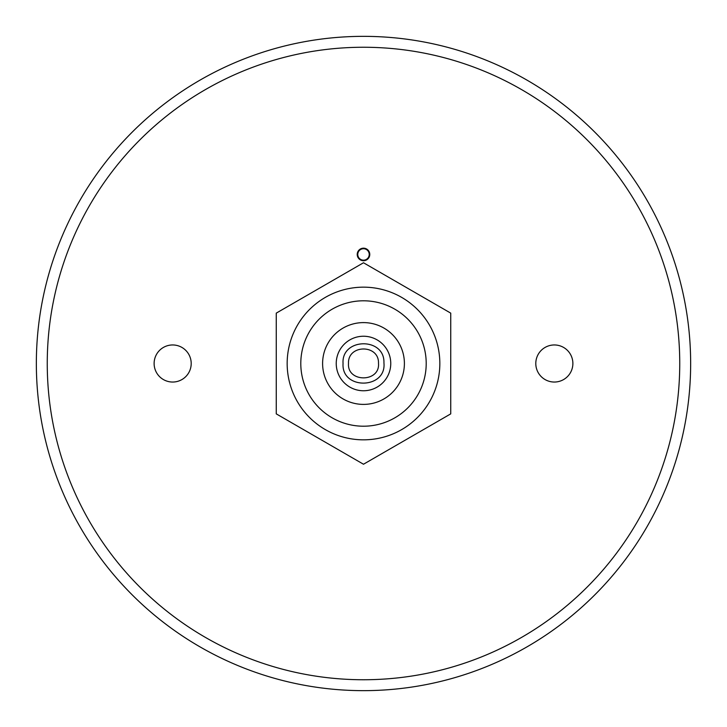 <?xml version="1.0" encoding="UTF-8"?>
<svg xmlns="http://www.w3.org/2000/svg" width="727" height="727" viewBox="0 0 727 727"><rect width="100%" height="100%" fill="white"/><g stroke="black" fill="none" stroke-linecap="round" stroke-linejoin="round"><path stroke-width="1.09" d="M369.225 254.45A5.725 5.725 0 0 0 360.637 249.488A5.725 5.725 0 0 0 360.637 259.412A5.725 5.725 0 0 0 369.225 254.45M369.77 254.45A6.27 6.27 0 0 1 360.365 259.884A6.27 6.27 0 0 1 360.365 249.016A6.27 6.27 0 0 1 369.77 254.45M572.876 363.5A18.538 18.538 0 0 0 545.068 347.442A18.538 18.538 0 0 0 545.068 379.558A18.538 18.538 0 0 0 572.876 363.5M191.201 363.5A18.538 18.538 0 0 0 163.393 347.442A18.538 18.538 0 0 0 163.393 379.558A18.538 18.538 0 0 0 191.201 363.5M679.745 363.5A316.245 316.245 0 0 0 205.377 89.621A316.245 316.245 0 0 0 205.377 637.379A316.245 316.245 0 0 0 679.745 363.5M690.65 363.5A327.15 327.15 0 0 1 199.925 646.821A327.15 327.15 0 0 1 199.925 80.179A327.15 327.15 0 0 1 690.65 363.5M357.775 254.45A5.725 5.725 0 0 1 366.363 249.488A5.725 5.725 0 0 1 366.363 259.412A5.725 5.725 0 0 1 357.775 254.45A5.725 5.725 0 0 1 366.363 249.488A5.725 5.725 0 0 1 366.363 259.412A5.725 5.725 0 0 1 357.775 254.45M450.74 313.128L363.5 262.765L276.26 313.128L276.26 413.872L363.5 464.235L450.74 413.872L450.74 313.128M348.506 363.5C346.988 382.747 380.212 382.602 378.494 363.327C379.212 344.053 347.524 344.307 348.506 363.5M343.053 363.5C341.19 337.755 384.883 336.901 383.938 362.864C386.637 389.336 341.208 390.135 343.053 363.5M390.599 360.556A27.262 27.262 0 0 0 347.397 341.499A27.262 27.262 0 0 0 352.504 388.445A27.262 27.262 0 0 0 390.599 360.556M439.39 355.249A76.335 76.335 0 0 0 318.408 301.905A76.335 76.335 0 0 0 332.702 433.347A76.335 76.335 0 0 0 439.39 355.249M404.157 359.074A40.894 40.894 0 0 0 339.345 330.503A40.894 40.894 0 0 0 347.006 400.922A40.894 40.894 0 0 0 404.157 359.074M425.84 356.721A62.704 62.704 0 0 0 326.459 312.91A62.704 62.704 0 0 0 338.2 420.878A62.704 62.704 0 0 0 425.84 356.721"/></g></svg>
